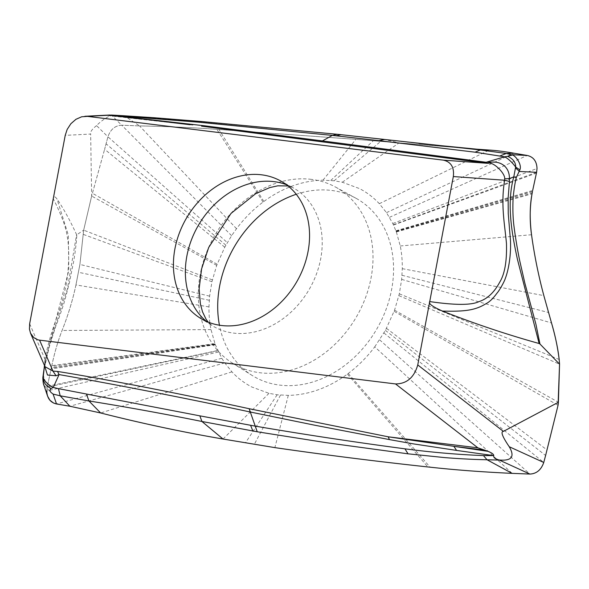 <?xml version="1.0" encoding="UTF-8"?>
<svg xmlns="http://www.w3.org/2000/svg" width="589" height="589" viewBox="0 0 589 589"><rect width="100%" height="100%" fill="white"/><g stroke="black" fill="none" stroke-linecap="round" stroke-linejoin="round"><path stroke-width="0.44" stroke-dasharray="2.94 2.21" d="M215.191 344.381L221.788 358.259L224.755 362.905L231.933 371.865C237.728 378.072 244.339 383.108 251.761 386.973L268.996 393.334L277.161 394.777L288.293 395.374A112.911 90.411 -59.6 0 0 347.407 374.089L348.224 373.485C358.156 366.012 366.999 357.133 374.751 346.847L512.113 473.365M374.751 346.847L385.405 330.392L394.564 310.189L399.32 293.815L401.661 279.4L402.294 268.658A112.47 90.073 -59.6 0 0 402.147 261.015A112.47 90.073 -59.6 0 0 400.829 249.059A112.47 90.073 -59.6 0 0 400.262 245.966L396.36 231.933L392.811 223.518L386.509 212.651L379.331 203.691C373.536 197.484 366.925 192.448 359.504 188.583L342.268 182.229L334.103 180.779L322.971 180.19A112.911 90.411 -59.6 0 0 263.857 201.475L263.04 202.079C253.123 209.529 244.28 218.409 236.513 228.716L231.602 235.688L224.762 247.196L216.7 265.374L211.944 281.748L209.603 296.157L208.97 306.898A112.47 90.043 -59.6 0 0 209.124 314.548A112.47 90.043 -59.6 0 0 210.435 326.505A112.47 90.043 -59.6 0 0 211.002 329.59L215.184 344.381L51.339 367.845L47.172 387.128L47.348 386.318L217.746 350.536M296.252 194.274A102.707 82.239 120.4 0 1 331.533 190.446A102.707 82.239 120.4 0 1 355.933 198.243A102.707 82.239 120.4 0 1 384.661 313.017A102.707 82.239 120.4 0 1 279.738 385.11A102.707 82.239 120.4 0 1 252.018 375.377A102.707 82.239 120.4 0 1 219.439 325.216M236.513 228.716L139.564 125.906C167.784 126.473 193.545 127.614 216.862 129.33L355.859 139.357L477.105 149.231M392.811 223.518L537.028 168.476M393.4 224.755L536.601 172.305M395.941 230.807L532.662 190.49M396.066 231.131L532.471 191.454M396.08 231.182L532.441 191.594M396.25 231.639L532.184 192.956M396.36 231.933L532.036 193.825M398.9 295.649L559.55 364.157M394.564 310.189L558.394 402.265M394.144 311.338L558.048 405.306M386.502 328.36L547.071 449.996M383.947 332.969L543.75 462.475M218.453 352.038L46.745 390.956L47.172 387.128L46.745 390.956L47.54 396.036M212.364 279.915L83.667 230.152L79.905 264.432L75.937 284.929L79.905 264.432L83.667 230.152L76.791 234.775C76.636 242.506 74.155 260.22 72.705 266.118L69.458 282.484L65.165 299.094C63.384 305.676 59.114 317.736 55.521 326.976L49.174 347.179L44.396 368.162L43.144 377.394L43.255 382.813M44.013 385.42L51.214 392.62M43.218 376.827L43.417 375.723L47.172 387.128L217.864 350.801M208.97 306.898L75.937 284.929C72.764 299.963 68.14 315.144 62.073 330.466C58.039 340.781 54.608 352.502 51.803 365.644L51.618 366.498L51.803 365.644L214.904 343.623M215.014 343.917L51.618 366.498L47.348 386.318M215.199 344.432L51.309 367.985M215.324 344.756L51.118 368.942M216.7 265.374L91.656 196.049L83.667 230.152L91.656 196.049L104.614 149.275L91.656 196.049L90.654 134.064L65.224 135.352M217.12 264.225L92.547 193.325M224.762 247.196L104.614 149.275L107.934 136.795L96.581 125.634C100.55 121.393 105.497 117.903 111.439 115.172L121.746 125.207C115.083 125.56 110.482 129.418 107.934 136.795L104.614 149.275M231.602 235.688L121.746 125.207L139.564 125.906L121.746 125.207C115.054 125.59 110.445 129.455 107.934 136.795L227.317 242.594M123.16 115.709L124.912 116.195L139.564 125.906C167.784 126.473 193.545 127.614 216.862 129.33L355.859 139.357L477.09 149.216M201.939 121.57L111.777 115.267M203.588 121.945L341.782 134.8L384.499 139.512L399.092 142.906L342.268 182.229M419 143.495L384.124 139.46M143.863 119.052L141.412 119.243L108.059 115.356L109.981 115.017M117.078 115.761L111.203 115.039M112.3 114.936L111.439 115.172M96.581 125.634C92.127 129.065 90.154 131.877 90.654 134.064M76.791 234.775L76.577 234.65C70.378 220.993 63.84 209.073 56.956 198.876C54.696 196.063 53.466 196.012 53.26 198.729C61.33 214.742 65.953 227.133 67.117 235.902C68.788 244.347 69.149 255.155 68.184 268.334C67.602 279.024 65.092 291.754 60.66 306.516C55.337 322.124 49.726 335.244 44.926 359.121L45.486 361.028L49.38 344.543M109.628 115.289L137.266 118.242M109.407 115.061L186.514 124.301M44.933 366.579L45.5 360.991L44.609 365.96M49.402 344.462L68.81 270.491L68.339 235.092L56.956 198.876M29.656 323.744L44.926 359.121L44.661 366.1M44.683 360.424L44.955 363.553M44.499 365.622L44.948 363.59M43.218 377.777L43.144 377.394M44.116 367.418L44.396 368.162M49.189 345.25L67.396 288.927L76.577 234.65M311.382 179.365A102.037 81.702 -59.6 0 0 208.057 248.801A102.037 81.702 -59.6 0 0 232.39 363.082A102.037 81.702 -59.6 0 0 259.926 372.749A102.037 81.702 -59.6 0 0 364.164 301.134A102.037 81.702 -59.6 0 0 335.627 187.111A102.037 81.702 -59.6 0 0 311.382 179.365M75.937 284.929C72.764 299.963 68.14 315.144 62.073 330.466C57.972 340.979 54.549 352.708 51.803 365.644M51.618 366.498L51.339 367.845M348.224 373.485L430.139 467.187M263.04 202.079L216.862 129.33M263.857 201.475L218.946 129.477M322.971 180.19L355.859 139.357M330.797 180.44L373.257 140.786M334.103 180.779L380.656 141.412M379.331 203.691L489.26 150.055M386.509 212.651L513.873 153.192M389.476 217.304L527.243 155.467M393.526 225.02L536.424 173.114M400.262 245.966L531.528 234.739M402.294 268.658L543.846 295.626M402.022 275.284L548.565 312.516M401.661 279.4L551.51 322.949M399.32 293.815L559.167 359.459M385.405 330.392L545.613 455.474M379.662 339.875L529.931 474.064M211.002 329.597L62.073 330.466M221.788 358.259L56.529 403.966M224.755 362.905L69.907 406.241M231.933 371.865L100.653 412.977M268.996 393.334L223.047 439.033M277.161 394.777L245.458 442.862M280.474 395.116L254.315 444.342M288.293 395.374L274.879 447.625M347.407 374.089L427.886 466.952M209.242 300.28L78.411 272.258M209.603 296.157L79.905 264.424M211.944 281.748L83.218 234.356M225.859 245.171L106.064 143.804M340.994 134.675L341.789 134.8M337.239 134.292L338.071 134.425M286.431 184.696A79.927 64.002 120.4 0 1 292.939 187.692A79.927 64.002 120.4 0 1 315.292 277.007A79.927 64.002 120.4 0 1 233.642 333.109A79.927 64.002 120.4 0 1 212.069 325.533A79.927 64.002 120.4 0 1 206.283 321.322M192.949 125.089L108.678 115.687M45.5 360.991L49.417 344.396M44.05 385.5L44.308 386.119M49.439 344.315L49.196 345.228M280.43 180.838L292.939 187.692L288.065 185.969M199.988 317.964L212.069 325.533L208.197 322.124M335.627 187.111L355.933 198.243M232.39 363.082L252.018 375.377"/><path stroke-width="0.88" d="M509.249 446.734C515.073 456.725 511.694 461.135 499.097 459.965L529.931 474.064C536.594 473.711 541.203 469.853 543.75 462.475L545.613 455.474L543.75 462.475L509.249 446.734C502.38 436.663 500.429 431.546 503.396 431.398L417.756 364.952L429.727 301.575C428.174 303.504 432.414 306.663 442.457 311.066C474.395 323.648 506.621 334.464 539.126 343.512L539.951 343.991L535.931 324.281L524.858 283.132L519.785 261.03C517.908 252.298 515.103 236.086 513.696 223.916C512.931 217.017 512.717 208.911 513.041 199.612C513.682 191.153 514.757 183.849 516.251 177.701L519.851 169.853C522.259 164.567 515.419 155.555 512.43 155.003L506.29 153.479L513.873 153.192L527.243 155.467L512.504 154.693M545.613 455.474L558.048 405.306L545.613 455.474M539.951 343.991L559.55 364.157L558.048 405.306L558.394 402.265L503.396 431.398M493.707 455.621C493.847 454.369 491.977 452.948 488.112 451.351L453.854 446.322L456.571 450.416L493.707 455.621L483.444 455.584L487.037 459.766L512.113 473.365C482.575 472.017 455.245 469.956 430.139 467.187L427.886 466.952C376.121 461.356 325.121 454.914 274.879 447.625L223.047 439.033C183.194 432.216 142.398 423.528 100.653 412.977L69.907 406.241L56.529 403.966L53.098 394.078L60.196 395.815L69.907 406.241L100.653 412.977C142.074 423.469 182.87 432.157 223.047 439.033L274.879 447.625C325.121 454.914 376.121 461.356 427.886 466.952L430.139 467.187C455.245 469.956 482.575 472.017 512.113 473.365L529.931 474.064L512.113 473.365M483.444 455.584C457.962 454.605 431.796 452.352 404.952 448.833L408.03 453.824L444.953 457.624C459.818 458.794 473.843 459.508 487.037 459.766L499.133 460.09M219.439 325.216A102.707 82.239 120.4 0 1 296.252 194.274M477.105 149.231L489.26 150.055C496.174 150.482 504.375 151.528 513.873 153.192C504.375 151.528 496.174 150.482 489.26 150.055L477.09 149.216M527.243 155.467C533.443 156.895 536.704 161.231 537.028 168.476L536.601 172.305L537.028 168.476C536.712 161.253 533.45 156.917 527.243 155.467L513.873 153.192M536.601 172.305L536.424 173.114L536.601 172.305L519.498 171.473L515.478 167.894L515.684 167.062L519.851 169.853M532.662 190.49L536.424 173.114L532.662 190.49M559.167 359.459L559.55 364.157L559.167 359.459C558.026 348.887 555.471 336.717 551.51 322.949C555.118 335.075 557.673 347.245 559.167 359.459M551.51 322.949L543.846 295.626C538.471 275.578 534.37 255.28 531.528 234.739C529.621 219.123 529.791 205.487 532.036 193.825C529.761 207.284 529.592 220.919 531.528 234.739C534.37 255.28 538.471 275.578 543.846 295.626L551.51 322.949M532.036 193.825L532.471 191.454L532.036 193.825M488.112 451.351L477.893 447.831L388.239 436.81L389.403 439.593L315.122 425.287L250.288 412.013L257.238 431.774L201.917 421.474L223.047 439.033M493.744 455.989C493.516 457.66 495.297 458.986 499.097 459.965M515.478 167.894L513.792 176.84L509.433 178.592L509.441 181.486L504.604 180.227C500.657 204.773 504.633 223.459 506.459 243.404C506.982 261.023 504.773 273.892 499.818 282.013C494.252 292.409 487.346 298.925 479.107 301.546C471.715 305.286 455.253 305.293 429.727 301.575L453.324 176.56C454.384 167.372 451.071 161.901 443.377 160.149L87.452 116.372L81.65 116.784L75.922 119.317L70.857 123.749L67.161 129.44L65.224 135.352L29.656 323.744L29.45 329.126L30.532 333.219L33.787 337.644L37.806 339.794L39.603 340.155L395.528 383.932C406.719 383.859 414.133 377.534 417.756 364.952M261.538 174.808A79.515 63.671 -59.6 0 0 181.022 228.915A79.515 63.671 -59.6 0 0 199.988 317.964A79.515 63.671 -59.6 0 0 221.442 325.496A79.515 63.671 -59.6 0 0 302.672 269.688A79.515 63.671 -59.6 0 0 280.43 180.838A79.515 63.671 -59.6 0 0 261.538 174.808M484.018 450.025L453.854 446.322L388.239 436.81L249.147 408.714C210.943 400.351 163.256 390.647 133.71 385.051C102.309 379.051 76.923 374.516 57.545 371.453L52.958 371.092L56.058 375.775L47.488 375.031L44.609 365.96M389.403 439.593L413.338 443.87L456.571 450.416M404.952 448.833C355.542 442.287 305.551 434.704 254.971 426.09L199.855 415.849L201.917 421.474C163.808 413.765 126.142 406.925 88.924 400.954L60.196 395.815L58.444 388.637L53.268 387.422L51.155 388.475C49.564 389.587 49.579 390.971 51.214 392.62L53.098 394.078M57.545 371.453L59.069 374.575C121.761 385.677 185.498 398.157 250.288 412.013L249.147 408.714M56.058 375.767L59.069 374.575L53.268 387.422C48.143 384.786 44.793 381.576 43.218 377.777L43.417 375.723M199.855 415.849L58.444 388.637M408.03 453.824L326.225 442.678L257.238 431.774M43.763 384.691L47.547 396.058L49.903 400.24L53.518 403.023L56.529 403.966L69.907 406.241M43.255 382.813L43.748 384.698M453.324 176.56L504.604 180.227L504.677 178.82L509.433 178.592C509.566 166.812 500.871 161.106 491.071 162.166L486.183 162.262L504.574 156.799L507.703 156.343C513.129 158.868 515.795 162.446 515.684 167.062C511.819 161.982 508.116 158.559 504.574 156.799L475.073 152.183L480.337 149.967L340.994 134.682M489.26 150.055L480.337 149.967L506.29 153.479L499.98 155.923M491.071 162.166L488.215 163.352L483.23 162.755L201.563 126.164L204.516 125.788L322.419 140.926L318.833 141.456M117.078 115.761L198.574 122.181L332.321 135.404L322.419 140.926L486.183 162.262L483.23 162.755M504.677 178.82C505.414 173.357 492.905 161.224 488.215 163.352L443.377 160.149M509.441 181.486L508.123 198.25L508.255 213.711L510.442 240.15C511.164 252.946 509.058 268.834 505.266 278.538C504.39 281.601 499.384 290.62 496.799 293.396C492.919 298.756 489.106 302.312 485.358 304.057C475.404 310.064 465.214 311.772 442.457 311.066M109.407 115.061L186.514 124.301M111.446 115.069L87.452 116.372M109.628 115.289L108.059 115.356M111.203 115.039L123.16 115.709M137.266 118.242L204.516 125.788M475.073 152.183L378.941 140.661L384.499 139.512M336.047 135.794L340.994 134.675L337.239 134.292L332.321 135.404L378.941 140.661M507.703 156.343L512.43 155.003M44.882 366.608L52.958 371.092L39.603 340.155M44.308 386.119C43.424 384.75 42.938 381.893 42.85 377.556L44.499 365.629L43.218 376.827M43.144 377.394L43.218 377.777C43.395 382.563 46.045 386.126 51.155 388.475M86.539 394.247L88.924 400.954L100.653 412.977M516.251 177.701L513.792 176.84C506.393 203.566 511.797 233.215 517.466 259.491L539.134 343.512M46.745 390.956C47.076 398.201 50.33 402.537 56.529 403.966M529.938 474.064C536.52 473.755 541.129 469.897 543.75 462.475M558.394 402.265L559.55 364.157M395.528 383.932L477.893 447.831M250.605 425.324L252.858 431.008M121.12 116.048L123.153 115.709L154.664 117.771L201.939 121.562L337.232 134.292M198.574 122.181L201.931 121.57M206.283 321.322A79.927 64.002 120.4 0 1 194.856 231.963A79.927 64.002 120.4 0 1 273.944 181.626A79.927 64.002 120.4 0 1 286.431 184.696M419.074 143.51L477.134 149.216M109.981 115.017L84.882 116.283M189.975 124.728L111.454 115.069M30.532 333.219L44.941 366.586M44.263 366.726L44.499 365.622M288.065 185.969L277.824 185.815L269.784 187.589L255.685 193.685L231.035 213.409L208.712 247.446L201.593 268.878L199.141 288.779L200.385 303.931L202.528 311.846L206.091 319.275L208.197 322.124"/></g></svg>
